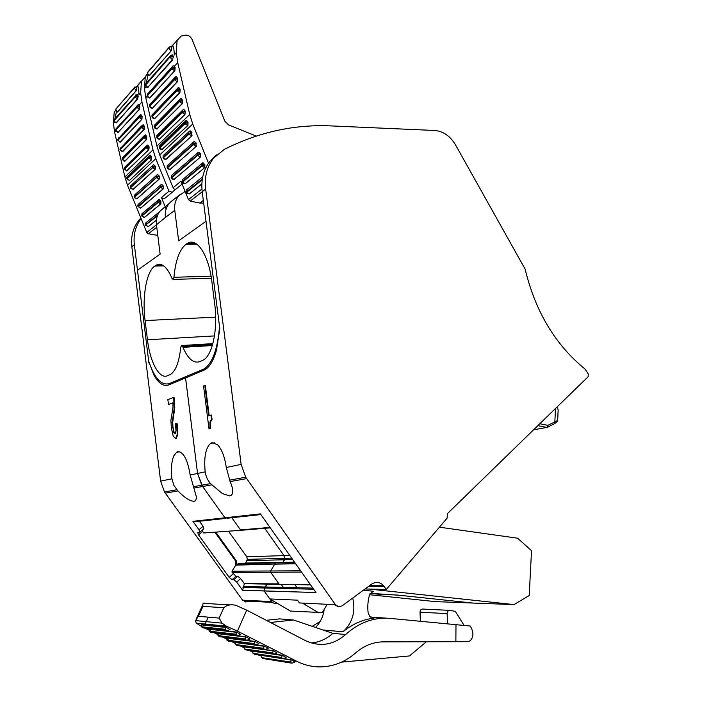 <?xml version="1.0" encoding="UTF-8"?>
<svg xmlns="http://www.w3.org/2000/svg" width="702" height="702" viewBox="0 0 702 702"><rect width="100%" height="100%" fill="white"/><g stroke="black" fill="none" stroke-linecap="round" stroke-linejoin="round"><path stroke-width="1.05" d="M533.555 429.826L547.279 427.342L547.858 425.351L539.82 423.736M553.904 424.008L554.861 422.367L557.66 420.235L557.011 421.762L554.387 423.771M547.858 425.351L554.843 421.876L554.861 422.367M554.843 421.876L555.493 408.485M383.643 585.731L386.284 589.461L447.104 518.19L447.411 513.636L588.162 376.702L588.276 374.017L585.231 369.234C555.422 344.972 535.389 311.609 525.131 269.138L455.528 144.893C450.236 136.074 443.313 131.265 434.766 130.475L331.309 125.921C294.489 124.21 258.819 132.029 224.315 149.377L213.548 158.196C206.923 166.707 204.291 176.983 205.651 189.013L241.146 464.399L245.709 477.22L335.459 604.703L338.557 606.747L342.067 605.896L371.604 584.143C375.947 581.414 379.966 581.94 383.643 585.731L369.778 585.494M557.66 420.235L558.16 409.828L556.932 407.09M379.501 594.304L370.033 593.322L399.464 595.27L472.709 603.036L513.987 604.597L529.203 595.533L531.528 550.684L517.611 538.206L439.434 527.184M310.565 584.845L277.694 584.257L278.071 582.607L270.682 572.244L232.072 572.376L232.037 571.2L235.732 565.145L235.609 561.047L236.495 561.03L236.363 565.136L274.807 564.031L236.583 564.838M300.64 570.805L270.639 570.98L270.682 572.244L232.064 572.358M232.037 571.2L270.639 570.98L274.701 564.154L276.097 562.881L274.807 564.031L295.586 563.653M294.436 562.021L283.038 562.486L284.538 559.757L283.994 555.598L264.698 528.334L283.994 555.598L284.687 558.336L247.323 559.371L246.788 556.809L289.768 555.405M241.093 530.291L203.694 532.985L241.62 530.247L240.505 529.896L231.835 517.734L240.505 529.896L269.989 527.421M233.81 579.712L232.046 579.694L236.012 576.219L237.794 576.228L233.81 579.712L236.697 582.081L242.629 590.312L244.357 583.695L267.032 584.099L264.47 588.004L264.11 590.9L315.997 592.532L260.416 513.882L224.965 517.786L227.764 518.181L224.965 517.786L202.624 486.495L193.866 488.065L190.163 474.991C187.566 459.485 183.415 451.719 177.711 451.693L176.614 452.185L173.798 455.905C171.481 461.574 170.849 469.199 171.893 478.79L173.947 485.468L177.904 490.917C184.687 497.815 190.119 501.272 194.2 501.289L195.533 500.719L196.639 497.683L193.866 488.065M205.186 471.867C203.808 457.344 205.642 447.806 210.697 443.26L212.074 442.646L217.559 444.682C221.788 449.192 224.693 456.791 226.272 467.488L230.116 481.572C233.099 488.355 233.529 492.892 231.397 495.191L229.738 495.902L222.42 493.603L210.547 483.617C207.616 480.291 205.835 476.377 205.186 471.867L197.56 473.455L202.624 486.495L201.764 485.214L193.287 486.758M190.163 474.991L197.56 473.455L185.565 377.939L205.256 369.594C209.916 366.611 213.645 360.144 216.462 350.21L219.814 328.659L202.202 191.707C200.86 179.756 203.483 169.542 210.073 161.074L213.548 158.196M386.284 589.461L369.471 589.075L513.987 604.597M369.471 589.075L365.04 588.978M363.373 590.207L373.473 591.277L369.717 594.12C367.927 600.157 367.392 606.352 368.12 612.697L369.647 616.312L373.964 618.129C362.829 619.418 352.509 623.981 342.997 631.8C352.553 622.788 355.8 611.539 352.729 598.043M335.459 604.703L299.464 602.939L297.49 600.166L269.866 598.946L264.11 590.9L271.762 601.588C273.192 603.36 274.938 603.887 277 603.15M204.826 385.433L208.687 415.838L210.977 415.11L211.53 419.498L209.916 422.13L209.968 428.589L209.003 428.878L203.554 385.924L205.344 385.398L209.187 415.681M210.977 415.11L211.495 415.057L212.057 419.445L210.433 422.077L210.486 428.536L209.003 428.878M302.387 603.079L304.896 604.58L306.853 603.299M216.576 154.896L210.073 161.074M269.866 598.946L290.417 611.056L322.262 612.6L327.264 604.299M242.594 590.25L264.11 590.9L264.47 588.004L267.962 583.687M315.558 627.456C320.244 622.692 323.095 616.83 324.113 609.871M277.694 584.257L267.409 584.082M304.896 604.58L318.822 612.872M211.53 419.498L212.057 419.445M209.968 428.589L210.486 428.536M345.612 634.52C359.126 622.446 373.929 617.067 390.022 618.383L470.279 626.044L471.911 629.203L472.964 633.888C472.595 638.601 470.823 641.198 467.646 641.681L383.301 641.865C373.28 641.961 364.066 645.638 355.651 652.895C345.208 661.995 333.362 666.663 320.112 666.9C312.004 666.9 304.229 665.031 296.779 661.284L237.443 631.107L246.709 610.161L305.431 640.61C319.849 647.2 333.239 645.173 345.612 634.52L332.792 633.301M312.197 626.316L320.182 621.454M455.861 641.874L455.993 624.622M205.309 628.299L213.82 632.59M214.268 632.818L222.727 637.074M223.175 637.293L231.572 641.523M232.02 641.751L235.152 643.33M240.804 646.173L243.831 647.7M249.526 650.561L252.457 652.035M258.187 654.922L261.03 655.958M266.295 620.314L279.624 618.883L293.524 619.98L332.845 633.353C326.5 639.083 319.27 642.286 311.17 642.971M223.824 607.73L202.957 606.361L198.412 616.303L219.147 618.093L223.824 607.73C226.807 605.045 230.774 604.211 235.714 605.256L246.709 610.161M219.147 618.093L222.034 623.157L226.369 626.166L237.443 631.107M282.292 658.415L291.111 659.722L294.998 662.012L291.111 659.722M268.243 648.104L264.163 646.024L268.243 648.104M235.644 644.533L263.68 648.297L264.031 649.166L237.004 645.498L235.644 644.533L235.398 642.286L256.169 644.989M256.335 645.006L264.163 646.024M244.357 648.929L272.736 652.913L273.069 653.746L245.691 649.859L244.357 648.929L243.971 646.902L273.21 650.622L277.15 652.939L273.21 650.622M273.473 653.948L282.195 655.185L286.109 657.493L282.195 655.185M259.047 643.743L255.94 644.945L228.264 641.101L226.878 640.101L226.667 637.89L255.045 641.4L259.047 643.743L255.045 641.4M249.894 639.101L246.779 640.303L219.463 636.67L218.05 635.635L217.874 633.458L245.867 636.74L249.894 639.101L245.867 636.74M209.17 631.142L236.144 634.231L236.548 635.231L210.6 632.212L209.17 631.142L208.915 629.246L236.627 632.037L240.681 634.424L236.627 632.037M447.595 623.832L447.104 613.627C447.218 611.547 448.122 610.468 449.815 610.38L455.387 611.381L464.083 625.429M420.419 621.261L420.007 612.17C420.121 610.17 421.016 609.134 422.674 609.055L449.605 610.371M202.957 606.361L202.808 604.685C202.975 603.079 203.773 602.667 205.203 603.448L229.861 604.905M198.412 616.303L195.472 620.603L196.209 623.122L201.132 626.158M202.448 626.851L203.598 627.439M230.072 629.562L226.939 630.773L202.878 627.86L201.413 626.746L201.307 624.631L226 627.176L230.072 629.562L226 627.176M261.223 655.37L291.005 659.977L290.803 662.618L291.935 663.188L294.998 662.012M286.109 657.493L283.029 658.678L254.738 654.413L253.001 653.299L252.685 651.008M261.144 655.554L261.592 657.634L262.881 658.511L291.935 663.188M263.68 648.297L264.049 646.288L235.293 642.532M237.004 645.498L265.031 649.552L268.129 648.358M273.069 653.746L274.061 654.132L277.15 652.939M272.736 652.913L273.096 650.886L243.971 646.902M282.485 658.52L281.721 657.493L282.081 655.449L252.588 651.245M255.388 644.787L254.572 643.646L254.931 641.663L226.562 638.136M246.235 640.145L245.393 638.96L245.753 636.995L217.769 633.704M236.548 635.231L237.557 635.626L240.681 634.424M236.144 634.231L236.513 632.3L208.915 629.246M226.395 630.615L225.509 629.334L225.877 627.439L201.193 624.877M341.558 662.126L409.503 655.94L426.219 641.874M293.524 619.98L270.472 622.481M210.547 483.617L201.764 485.214L197.56 473.455L185.565 377.939L168.752 384.907C163.575 386.741 158.634 383.476 153.931 375.114L149.289 362.952M225.675 518.409L195.56 521.683L192.901 521.314L224.965 517.786L202.624 486.495L211.714 484.871M247.323 559.371L245.621 563.048L283.301 562.258L284.687 558.336L291.699 558.143M282.704 562.75L294.603 562.249M294.779 562.504L277.185 562.864M301.57 572.112L270.674 572.227L270.639 570.98L274.701 564.154L295.674 563.776M237.794 576.228L240.681 578.58L244.34 583.669L278.975 583.88L270.682 572.244L301.579 572.13M297.051 587.732L294.796 584.564M369.542 594.717L435.477 601.623L472.709 603.036L397.139 595.024L379.501 594.313M176.834 489.75L164.514 491.988L160.618 481.133L131.818 246.683L134.345 244.708C133.266 234.687 135.521 225.974 141.102 218.55M134.345 244.708L148.894 362.978M173.025 402.939L168.471 404.492L167.866 399.605L173.631 397.402L174.289 407.739L172.201 422.428L173.587 432.309L175.061 433.862L175.983 431.01L175.526 423.587L176.65 423.218L177.229 434.319L175.605 438.653L173.166 435.977L171.341 427.641L170.893 420.305L172.982 407.564L173.017 402.799L168.471 404.492M173.631 397.402L174.166 397.692L174.78 407.695L172.692 422.385L172.982 427.281L174.078 432.257L175.184 433.81M176.65 423.218L177.229 423.876L177.72 434.266L176.369 438.478L175.737 438.636M164.514 491.988L242.576 600.157L245.946 601.965M199.438 521.261L203.08 526.324L203.878 528.755L199.78 532.169L197.727 532.458L198.526 534.863L229.177 577.342L232.046 579.694M199.78 532.169L198.973 529.738L192.901 521.314M203.694 532.985L201.939 530.37M228.562 531.335L246.788 556.809M245.621 563.048L283.038 562.486M276.325 562.767L238.478 563.539L236.697 564.715M236.012 576.219L232.072 572.376M283.354 587.416L281.151 584.318M131.818 246.683C130.73 236.398 133.134 227.527 139.04 220.051L140.874 217.997M215.075 532.458L235.609 561.047M215.926 532.388L236.495 561.03M173.368 199.78L168.875 203.764C165.979 207.634 164.821 212.197 165.409 217.453L156.458 224.745L160.117 254.08L137.495 270.261L148.666 361.1C154.493 378.325 161.381 385.828 169.349 383.582L204.335 368.822C212.592 362.987 217.664 348.868 219.533 326.474L206.002 221.262L178.641 240.83L174.78 210.319C174.166 204.659 175.482 199.816 178.756 195.805L185.144 191.444M212.548 344.7L182.66 346.542C187.706 358.74 193.454 363.759 199.912 361.609L203.554 359.915C212.057 355.168 217.559 331.484 215.145 307.643L211.855 281.432C208.626 254.677 196.771 237.144 187.399 243.366L186.706 243.813L196.112 243.682M182.66 346.542L181.441 345.551L180.704 347.481C179.203 361.758 175.869 370.682 170.709 374.263L168.094 375.482M163.671 265.874L154.738 266.084C146.349 271.551 142.041 297.236 145.086 320.577L147.455 339.777C150.052 362.32 159.38 379.642 167.611 375.693L168.041 375.491M154.738 266.084L162.996 265.417M196.885 244.208L185.907 244.366C179.475 249.57 175.491 260.539 173.956 277.272L173.166 279.405L172.043 278.501C167.041 266.751 161.688 262.329 155.993 265.242L155.432 265.602M185.907 244.366L186.706 243.813M185.082 191.295L184.556 191.435M156.458 224.745C155.888 219.594 157.029 215.11 159.889 211.302L164.461 207.292M256.186 136.056L228.519 124.895L224.842 121.156L192.076 39.452C190.479 36.285 188.145 34.872 185.056 35.205L181.134 36.083L171.393 46.578M208.512 163.171L192.734 124.017L189.724 114.487L177.729 62.654L176.299 52.711L177.141 39.97M147.446 74.386L145.235 76.939L147.271 73.684M145.235 76.939L144.472 88.505L145.779 97.78L156.915 146.104L189.724 114.487M173.912 65.777L174.579 66.12L177.729 62.654M149.394 75.719L171.051 51L171.92 46.709M172.657 54.861L173.35 56.836L172.35 59.828L173.35 56.836M147.56 87.583L172.753 59.898M173.675 65.777L174.754 67.234L174.579 66.12M175.017 67.225L175.14 67.769L174.754 67.234L171.876 68.199L147.166 95.419L147.174 94.419L147.28 95.937L171.999 68.743L171.885 67.146L172.639 66.163M149.614 97.999L174.851 70.823L175.14 67.769M156.783 129.028L182.432 103.606L182.739 100.605L181.458 98.57M152.106 117.12L152.65 117.971L154.414 118.664L152.65 117.971L152.053 116.646L154.773 118.568L179.905 92.673L180.203 89.654L178.94 87.627M149.728 106.783L150.325 107.687L152.027 108.327L150.325 107.687L149.666 106.283L152.387 108.222L177.378 81.748L177.676 78.712L176.421 76.702M159.178 139.373L184.959 114.549L185.267 111.557L183.985 109.512M192.734 124.017L159.714 154.966L156.915 146.104M187.855 121.955L186.521 120.472M188.022 122.499L187.943 125.439L161.741 149.728M159.714 154.966L173.333 188.355L174.535 189.233L175.895 189.18L182.151 184.056M203.659 203.071L199.859 203.062L190.198 201.123L188.461 199.64L180.976 181.16L173.034 187.82M165.69 159.442L192.023 135.688L191.532 132.327L191.988 132.792M190.181 130.826L191.778 132.266M170.024 169.419L196.314 146.314L195.832 142.989L196.288 143.454M194.463 141.471L196.069 142.918M173.842 179.519L200.588 156.941L200.123 153.633L200.579 154.098M198.736 152.106L200.36 153.562M189.47 193.831L187.057 193.392L186.539 192.436L189.47 193.831L201.851 183.959M203.001 162.732L204.615 164.794L204.651 164.189M204.87 167.55L185.074 183.775L182.968 183.248L182.423 182.257L185.354 183.661L204.87 167.55L204.861 164.724M199.859 203.062L203.326 200.43M172.078 46.858L169.691 46.894L168.928 48.122L170.849 50.913L171.455 50.333M147.06 87.285L147.648 87.46L172.35 59.828L170.147 57.389L173.315 56.292M171.156 55.028L170.112 56.827L172.394 54.826L173.043 56.248L170.112 56.827L145.542 85.179L148.025 87.522M148.14 93.357L147.183 94.41M169.779 46.832L147.815 72.13M148.166 71.762L149.324 70.428M149.245 75.842L147.315 72.955L148.201 71.586L168.875 47.587M168.085 48.798L147.315 73.026L149.157 75.676L171.051 51M146.534 82.959L145.542 85.179L145.963 86.6L147.876 87.636M180.081 89.101L178.729 87.627L176.93 90.067L177.053 90.611L180.203 89.654M177.755 87.978L176.93 90.067L179.817 89.119L179.905 92.673M175.193 77.062L174.421 78.027L174.526 79.677L177.676 78.712M165.786 159.442L163.952 158.924L163.312 157.845L188.97 134.161L191.778 135.749L191.743 132.862L188.97 134.161L188.75 133.626L163.022 157.353L163.312 157.845L166.005 159.328L192.023 135.688M163.075 157.257L163.145 155.633L163.11 157.345M169.77 169.489L167.989 168.945L167.392 167.91L193.261 144.805L196.042 143.515L196.069 146.385L193.05 144.27L195.832 142.989L194.252 141.523M167.146 167.304L193.05 144.27L193.12 142.383L193.954 141.664M173.92 179.519L172.025 178.957L171.463 177.966L197.552 155.44L200.351 157.011L200.333 154.159L197.552 155.44L197.332 154.905L171.165 177.466L171.463 177.966L174.14 179.422L200.588 156.941M171.218 177.343L171.393 175.57L171.262 177.457M186.284 191.778L186.556 192.717M182.169 181.616L182.45 182.555M182.968 179.273L182.415 179.738L182.345 182.327L182.968 183.248L185.31 183.705M157.792 235.424L148.385 233.784L146.771 232.45L127.492 185.179L124.886 176.948L114.593 132.073L115.646 130.914M115.716 109.872L114.154 112.645L113.399 123.438L114.593 132.073M172.122 192.392L164.031 198.947L161.434 197.552L166.12 209.082M145.165 77.281L141.427 81.309L140.663 92.778L141.971 101.974L152.992 149.877L155.774 158.661L168.98 191.225L161.434 197.552M131.195 185.31L130.423 186.03L130.326 187.68L133.073 189.452M155.116 166.067L153.685 164.698M155.317 166.558L155.405 169.164L133.319 189.364M159.108 175.886L157.617 174.526M159.301 176.377L159.389 178.975L137.109 198.675M138.724 203.957L137.917 206.3L140.453 208.117M163.083 185.697L161.635 184.319M163.285 186.188L163.364 188.768L140.9 207.968M148.464 226.535L156.406 220.209M144.682 217.26L160.925 203.843L160.846 201.334L159.214 199.473M151.641 157.064L151.623 159.723L129.484 180.449L151.386 159.766L151.641 157.064L150.272 155.16M129.186 180.528L129.712 180.405M117.962 132.502L139.575 109.231L139.786 106.476L138.663 104.598M124.587 161.311L146.542 139.54L146.771 136.829L145.612 134.907M122.113 151.711L144.217 129.431L144.445 126.702L143.287 124.798M119.91 142.111L141.901 119.331L142.111 116.585L140.97 114.698M126.535 170.928L148.868 149.658L149.105 146.955L147.929 145.024M117.673 111.908L136.241 90.725L137.004 86.758M137.531 94.489L138.154 96.349L137.645 99.122L116.093 122.841M168.98 191.225L172.262 192.269L175.447 189.312M116.471 108.319L134.249 88.092L116.471 108.319L115.725 109.433L117.453 111.872L136.583 90.137M116.199 108.591L115.733 109.372L116.128 111.135L117.401 112.03M138.118 95.841L137.267 94.463L135.24 95.735L135.714 94.954M138.154 96.349L135.214 96.841L135.179 96.314L137.873 95.805L137.645 99.122M116.462 122.789L137.276 99.061L135.214 96.841L114.136 120.639L115.742 122.78M130.388 187.618L154.659 165.646L153.457 164.768L152.378 165.628L152.343 167.304L154.888 166.128L154.659 165.646M134.179 196.937L134.266 195.261L134.319 197.455L134.179 196.937L158.643 175.465L157.432 174.579L156.414 175.36L156.335 177.123L158.871 175.956L158.643 175.465M137.978 206.248L162.627 185.284L161.407 184.389L160.451 185.082L160.31 186.925L162.855 185.767L162.627 185.284M160.196 200.439L160.618 201.404L158.117 202.527L157.915 202.044L160.196 200.439L158.985 199.535L158.117 200.14L157.915 202.044L141.769 215.54L141.962 213.698L141.953 216.005L158.117 202.527L160.855 203.694L160.846 201.334M151.544 159.521L148.842 158.108L127.053 178.887L126.895 178.413L148.684 157.608L151.105 156.098L151.483 156.564M139.672 105.967L136.785 106.844L137.276 105.107M139.786 106.476L136.908 107.353L136.785 106.844L115.619 130.16L116.55 128.22M124.324 161.32L122.341 159.486L122.297 157.924L123.175 157.037M122.253 159.354L143.761 137.18L146.27 135.837L146.657 136.32M120.972 147.429L120.024 149.386L141.435 127.062L143.936 125.711L144.322 126.193M118.761 137.82L117.822 139.768L139.11 116.953L141.611 115.593L141.997 116.076M127.097 170.84L124.544 169.103L146.209 147.806L146.174 146.121L147.578 145.121M124.587 169.454L124.517 167.497L125.377 166.655M133.538 88.636L117.567 107.055M135.091 86.864L134.24 87.522M136.241 90.725L134.249 88.092L136.609 86.644M114.11 120.147L135.179 96.314L114.856 118.805M114.101 120.56L115.075 118.559M546.981 427.465L537.855 425.649L547.025 427.457M558.16 409.828L556.87 407.151M372.981 591.268L373.473 591.277M292.69 559.547L247.078 560.705M270.305 527.86L241.62 530.247M260.907 514.575L227.764 518.181M246.639 478.615L230.116 481.572M315.997 592.532L242.629 590.312M241.146 464.399L226.272 467.488M205.651 189.013L202.202 191.707M334.099 604.633L338.557 606.747M384.31 586.6L368.664 586.31M312.864 588.101L244.024 586.512M313.662 589.232L242.945 587.469M209.916 422.13L210.433 422.077M322.999 629.975L342.997 631.8M373.964 618.129L372.332 618.023M387.004 618.19L370.48 617.111M208.266 617.155L205.151 624.025M293.111 660.74L296.779 661.284M196.209 623.122L226.369 626.166M447.104 613.627L420.007 612.17M262.881 658.511L291.391 663.03M264.031 649.166L264.487 649.394M245.691 649.859L273.517 653.974M254.308 654.203L282.037 658.292M228.264 641.101L254.931 644.559M219.463 636.67L245.77 639.908M210.6 632.212L237.004 635.468M202.878 627.86L225.93 630.378M160.618 481.133L171.893 478.79M242.576 600.157L271.762 601.588M165.312 493.173L177.904 490.917M276.097 562.881L238.11 563.645M236.363 565.136L235.732 565.145M174.166 397.692L173.675 397.736M174.78 407.695L174.289 407.739M173.657 416.26L173.166 416.304M173.166 418.348L172.674 418.401M172.692 422.385L172.201 422.428M172.982 427.281L172.499 427.334M174.078 432.257L173.587 432.309M177.229 423.876L176.737 423.929M177.72 434.266L177.229 434.319M176.097 438.601L175.605 438.653M243.568 600.21L245.305 601.904M245.56 601.921L249.429 601.237L272.49 602.395M236.697 582.081L240.681 578.58M233.152 573.876L229.177 577.342M198.526 534.863L202.597 531.467M203.08 526.324L198.973 529.738M205.458 369.471L202.685 369.673M169.349 383.582L172.552 383.336M165.409 217.453L174.78 210.319M182.985 347.341L212.311 345.524M214.461 335.925L147.455 339.777M145.086 320.577L215.681 317.137M173.956 277.272L211.056 276.184M177.053 40.374L171.604 46.63M176.299 52.711L174.298 54.967C174.122 49.5 173.526 46.376 172.508 45.595M145.779 97.78L147.166 96.253M146.288 83.073L148.025 75.228M144.472 88.505L146.051 86.723M201.93 189.031L188.461 199.64M202.211 191.751L190.198 201.123M174.851 70.823L174.886 67.787L171.999 68.743L174.596 70.841L150.009 97.876M149.403 98.026L147.28 95.937L148.008 97.402L149.886 97.973M182.608 100.053L182.169 103.624L156.906 128.931L154.984 128.273L154.44 127.001L157.16 128.914M154.493 127.466L179.58 101.562L182.432 103.606M180.317 98.894L179.458 101.009L182.353 100.07L181.256 98.561M155.309 124.394L154.317 126.483L179.458 101.009L179.58 101.562L182.739 100.605M152.922 114.04L151.974 115.031L151.992 116.707L177.053 90.611L179.642 92.69L154.773 118.568M177.545 78.159L176.202 76.694L174.403 79.133L177.29 78.176L177.378 81.748M150.535 103.694L149.57 104.721L149.605 106.353L174.526 79.677L177.115 81.757L152.387 108.222M185.144 111.013L183.792 109.503M182.88 109.819L181.985 111.96L184.88 111.03L185.267 111.557M157.696 134.749L156.704 136.855L181.985 111.96L182.116 112.504L185.012 111.574L184.959 114.549M156.871 137.82L182.116 112.504L184.705 114.566L159.293 139.294L157.327 138.575L156.827 137.373L159.547 139.277M185.697 120.735L184.863 121.578L184.801 123.104L187.653 121.99L186.381 120.472L184.977 123.649L187.82 122.534L187.943 125.439M160.293 145.112L159.424 145.946L159.53 147.92L162.364 149.587M161.908 149.737L160.1 149.07L162.118 149.631L187.688 125.482L184.977 123.649L159.582 148.306M189.988 130.862L191.532 132.327L188.75 133.626L188.785 131.827L189.628 131.037M196.314 146.314L170.305 169.314M169.849 169.489L167.313 167.725M198.517 152.167L200.123 153.633L197.332 154.905L197.473 152.922L198.28 152.281M187.065 193.392L189.198 193.936L201.86 183.836M202.773 162.803L204.405 164.259L201.623 165.532L182.213 181.748M182.423 182.257L201.834 166.067L204.624 167.62L204.615 164.794L201.834 166.067L201.825 163.443L202.597 162.882M147.464 87.601L145.963 86.6L145.542 85.179M145.568 85.741L145.498 85.179M170.112 56.827L145.568 84.047L170.84 55.239M149.552 98.026L147.411 96.472M180.581 98.736L154.379 125.333L154.984 128.273L157.055 128.992M154.317 126.483L154.44 127.001M178.027 87.811L151.974 115.031L152.053 116.646M151.93 116.128L176.93 90.067M174.421 78.027L149.57 104.721L149.666 106.283M149.544 105.765L174.403 79.133M183.125 109.679L156.792 135.644L157.327 138.575L159.451 139.347M156.704 136.855L156.827 137.373M185.933 120.612L159.424 145.946L159.284 147.42L160.1 149.07L159.53 147.92M159.363 147.402L184.801 123.104M163.241 157.678L163.952 158.924L165.935 159.389M163.961 154.879L189.838 130.923M168.006 164.952L167.269 165.611L167.19 167.409M171.385 177.755L172.025 178.957L174.087 179.466M172.043 175.009L198.455 152.185M198.666 152.115L197.332 154.905M187.039 189.479L186.346 192.208M202.755 176.737L186.609 189.821L186.241 191.936L187.057 193.392M186.337 191.927L202.334 179.028M186.539 192.436L202.211 179.817M202.764 162.803L182.415 179.738L182.23 182.046M202.948 162.732L201.623 165.532M148.385 233.784L156.765 227.237M156.467 224.815L146.771 232.45M155.774 158.661L127.492 185.179M152.992 149.877L124.886 176.948M139.277 104.931L141.971 101.974M136.758 86.671L137.557 85.758C138.347 86.609 138.82 89.593 138.961 94.7L140.663 92.778M114.961 118.612L116.462 111.495M113.399 123.438L114.628 122.06M141.427 81.309L137.557 85.758M152.343 167.304L152.545 167.796L155.089 166.62L155.177 169.235L132.862 189.522M130.414 187.882L152.545 167.796L155.405 169.164M156.335 177.123L156.528 177.615L159.073 176.448L159.389 178.975M136.89 198.736L159.161 179.036L156.528 177.615L134.372 197.402L136.653 198.824M160.31 186.925L160.512 187.416L163.057 186.258L163.364 188.768M140.681 208.038L163.136 188.829L160.512 187.416L138.189 206.941M146.218 222.569L145.498 224.886L148.245 226.606L156.414 220.086M141.778 215.768L144.463 217.322L160.697 203.913L158.117 202.527M141.971 216.234L144.156 217.392M157.915 202.044L160.644 200.851M151.623 159.723L148.842 158.108L151.448 157.099L151.29 156.599L148.684 157.608L148.745 156.177L150.035 155.195L151.105 156.098M129.642 180.458L127.088 179.194M118.287 132.415L115.619 130.16L136.908 107.353L139.487 108.994L139.426 105.984L138.399 104.616L115.637 129.229L115.654 130.554M115.777 131.046L118.05 132.424L139.329 109.249L136.908 107.353M118.19 132.494L117.699 132.511M124.895 161.223L146.306 139.558L146.771 136.829M145.253 135.012L143.822 136.056L145.349 134.933L146.27 135.837M146.411 136.337L146.525 136.846L143.884 137.689L143.761 137.18L146.411 136.337M146.542 139.54L143.884 137.689L146.464 139.312M142.927 124.903L141.479 125.991L143.032 124.824L143.936 125.711M144.445 126.702L144.085 126.211L141.435 127.062L141.479 125.991L119.945 149.026M144.217 129.431L144.2 126.72L141.55 127.571L141.435 127.062M122.692 151.614L143.98 129.449L141.55 127.571L144.138 129.203M122.604 151.685L120.139 149.859L141.55 127.571M139.619 115.198L139.136 115.935L140.716 114.716L141.611 115.593M142.111 116.585L141.751 116.093L139.11 116.953L139.136 115.935L117.743 139.426M141.901 119.331L141.874 116.602L139.224 117.462L139.11 116.953M120.49 142.015L141.655 119.349L139.224 117.462L141.813 119.094M120.393 142.085L117.936 140.251L139.224 117.462M124.517 167.497L146.174 146.121L147.674 145.051L148.982 146.446M149.105 146.955L148.736 146.464L146.095 147.306L148.596 145.963M148.789 149.429L148.859 146.972L146.209 147.806L148.868 149.658M127.027 170.893L148.631 149.675L146.209 147.806M133.266 189.408L130.607 188.347M153.457 164.768L130.423 186.03L130.203 187.127L130.844 185.635M137.057 198.71L134.398 197.648M134.249 195.296L134.205 197.183M157.432 174.579L134.959 194.638M140.856 208.003L137.996 206.476M161.407 184.389L138.11 204.484L137.785 205.73L138.048 204.58M145.56 225.044L157.362 215.935M148.429 226.562L145.753 225.509M159.538 211.767L145.823 222.894L145.358 224.289L145.656 223.113M145.551 224.833L157.722 215.014M158.985 199.535L142.48 213.268M126.93 178.72L126.772 177.983L127.018 178.992L129.414 180.493M126.895 178.413L126.965 177.053L127.782 176.272M148.842 158.108L148.684 157.608M143.884 137.689L122.385 159.845M122.227 159.003L124.816 161.285M122.297 157.932L143.822 136.056L143.761 137.18M120.024 149.386L120.182 150.237M120.051 149.754L122.367 151.702M117.822 139.768L117.98 140.637M117.848 140.146L120.165 142.102M124.456 168.971L146.095 147.306M116.348 122.876L114.154 121.086M547.279 427.342L554.264 423.859M245.709 477.22L229.528 480.168M310.591 584.88L267.401 584.108M214.794 442.822L210.697 443.26M211.179 419.673L211.697 419.62M202.808 604.685L196.674 618.093M195.472 620.603L222.034 623.157M261.6 657.634L290.646 662.047M263.882 648.973L265.031 649.561M272.92 653.553L274.061 654.132M283.029 658.678L281.888 658.107M253.001 653.299L281.721 657.493M255.932 644.945L254.773 644.357M226.878 640.101L254.572 643.646M246.779 640.303L245.612 639.715M218.05 635.635L245.393 638.952M236.381 635.038L237.557 635.635M226.939 630.773L225.754 630.177M201.413 626.746L225.517 629.334M141.041 218.401L139.04 220.051M179.887 451.825L176.614 452.185M176.369 438.478L175.877 438.522M170.156 202.299L179.589 194.884M168.875 203.764L159.889 211.302M181.906 345.524L212.846 343.629M162.399 265.093L155.993 265.242M173.166 279.405L211.399 278.246M195.384 243.261L187.399 243.366M206.572 368.655L204.335 368.822M147.376 74.193L145.314 76.553M170.244 169.366L167.989 168.945L167.094 167.418L167.269 165.611L194.156 141.567M172.938 65.97L147.174 94.419M175.482 76.887L174.421 78.036M141.514 80.932L136.557 86.627M150.035 155.195L126.965 177.053L126.772 177.983M122.297 157.924L122.148 158.634M124.526 167.48L124.508 169.2L126.79 170.919"/></g></svg>
